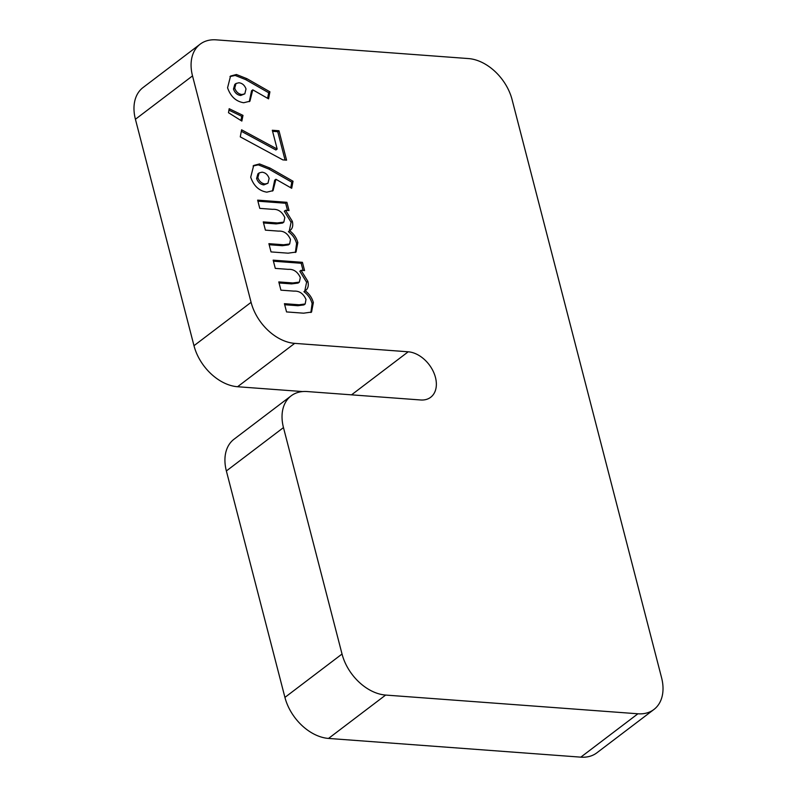 <?xml version="1.0" encoding="UTF-8"?>
<svg xmlns="http://www.w3.org/2000/svg" width="797" height="797" viewBox="0 0 797 797"><rect width="100%" height="100%" fill="white"/><g stroke="black" fill="none" stroke-linecap="round" stroke-linejoin="round"><path stroke-width="1.2" d="M302.681 391.566L237.576 386.734A42.978 29.589 -127.2 0 1 193.98 345.699L251.085 302.332A42.978 29.589 52.8 0 0 294.681 343.368L237.576 386.734M351.527 394.844L408.213 351.796A26.859 18.49 52.8 0 1 433 370.884A26.859 18.49 52.8 0 1 430.689 397.275A26.859 18.49 52.8 0 1 420.667 399.974L307.144 391.546A42.978 29.589 52.8 0 0 291.124 395.86A42.978 29.589 52.8 0 0 283.473 427.59L342.033 654.028A42.978 29.589 52.8 0 0 385.638 695.064L637.919 713.783A42.978 29.589 52.8 0 0 653.938 709.469A42.978 29.589 52.8 0 0 661.58 677.739L512.072 99.605A42.978 29.589 52.8 0 0 468.467 58.57L216.186 39.85A42.978 29.589 52.8 0 0 200.167 44.164A42.978 29.589 52.8 0 0 192.515 75.894L135.42 119.261L193.98 345.699M135.42 119.261A42.978 29.589 -127.2 0 1 143.061 87.531L200.167 44.164M653.938 709.469L596.833 752.836A42.978 29.589 -127.2 0 1 580.814 757.15L637.919 713.783M385.638 695.064L328.533 738.43L580.814 757.15M328.533 738.43A42.978 29.589 -127.2 0 1 284.928 697.395L342.033 654.028M283.473 427.59L226.368 470.957L284.928 697.395M226.368 470.957A42.978 29.589 -127.2 0 1 234.019 439.227L291.124 395.86M277.167 149.039L272.305 130.25L278.98 130.748L286.581 160.167L282.855 159.888L240.276 136.875L241.601 129.811L277.167 149.039L275.921 149.985L241.322 131.276M228.49 112.716L229.177 108.711L242.985 115.386L241.85 121.074L228.49 112.716M236.43 74.5L246.911 78.674L269.914 91.814L268.579 98.858L252.788 89.842L249.909 101.229L243.673 102.743C235.922 101.438 230.552 96.447 227.573 87.77L230.562 76.044L236.43 74.5L235.185 75.446L245.665 79.61L246.911 78.674M192.515 75.894L251.085 302.332M408.213 351.796L294.681 343.368M259.553 163.933L270.034 168.097L293.037 181.238L291.702 188.291L275.911 179.275L273.042 190.652L266.806 192.167C259.045 190.872 253.685 185.88 250.706 177.193L253.695 165.467L259.553 163.933L258.318 164.869L268.798 169.044L270.034 168.097M259.772 208.376L257.64 200.137L286.91 202.308L289.042 210.547L285.545 210.288L292.32 221.277C293.376 225.7 292.489 228.869 289.66 230.761C293.794 233.83 296.524 237.765 297.829 242.587L296.026 252.081L288.056 253.177L271.03 251.912L268.898 243.673L283.602 244.769L289.66 243.962L290.477 239.449C287.866 233.561 283.862 230.781 278.472 231.11L265.401 230.144L263.269 221.905L277.306 222.951L283.842 222.114L284.808 217.551C282.098 211.713 278.043 208.973 272.654 209.332L259.772 208.376M290.148 230.403L288.414 231.708C292.559 234.766 295.279 238.711 296.584 243.533L297.829 242.587M275.294 268.39L273.162 260.151L302.432 262.323L304.564 270.562L301.057 270.303L307.841 281.291C308.897 285.715 308.011 288.873 305.171 290.775C309.316 293.834 312.035 297.779 313.351 302.591L311.547 312.085L303.577 313.181L286.551 311.926L284.419 303.687L299.124 304.773L305.181 303.966L305.988 299.463C303.378 293.575 299.383 290.795 293.993 291.124L280.923 290.158L278.791 281.919L292.828 282.955L299.363 282.118L300.33 277.565C297.62 271.727 293.565 268.988 288.175 269.346L275.294 268.39M305.669 290.417L303.936 291.712C308.07 294.78 310.8 298.716 312.105 303.537L313.351 302.591M245.665 79.61L268.669 92.751L269.914 91.814M268.669 92.751L267.613 98.31M249.302 101.647L251.543 90.788L252.788 89.842M229.964 76.552L235.185 75.446M236.032 83.476L234.786 84.412L233.481 89.085C234.876 92.9 237.287 95.032 240.714 95.481L244.818 93.837L246.014 88.955C244.639 85.229 242.268 83.167 238.911 82.768L236.032 83.476L234.726 88.148C236.121 91.964 238.532 94.086 241.949 94.534L244.818 93.837M240.714 95.481L241.949 94.534M233.481 89.085L234.726 88.148M228.928 110.135L241.74 116.322L242.985 115.386M241.74 116.322L240.913 120.486M272.574 131.306L277.735 131.694L278.98 130.748M277.735 131.694L285.067 160.048M268.798 169.044L291.802 182.174L293.037 181.238M291.802 182.174L290.746 187.743M272.425 191.071L274.676 180.212L275.911 179.275M253.087 165.985L258.318 164.869M259.155 172.899L257.909 173.846L256.604 178.518C257.999 182.334 260.41 184.456 263.837 184.904L267.951 183.26L269.137 178.379C267.762 174.653 265.401 172.59 262.034 172.192L259.155 172.899L257.849 177.572C259.244 181.387 261.655 183.519 265.082 183.958L267.951 183.26M263.837 184.904L265.082 183.958M256.604 178.518L257.849 177.572M257.919 201.193L285.665 203.255L286.91 202.308M285.665 203.255L287.528 210.438M292.32 221.277L291.074 222.224L284.3 211.235L285.545 210.288M291.074 222.224L289.251 231.07M296.584 243.533L295.368 252.5M269.177 244.729L282.357 245.705L283.602 244.769M282.357 245.705L288.424 244.898L289.66 243.962M263.548 222.961L276.061 223.897L282.596 223.05L283.842 222.114M273.431 261.207L301.186 263.269L302.432 262.323M301.186 263.269L303.049 270.442M307.841 281.291L306.596 282.228L299.821 271.239L301.057 270.303M306.596 282.228L304.773 291.074M312.105 303.537L310.89 312.504M284.698 304.743L297.879 305.719L299.124 304.773M297.879 305.719L303.946 304.912L305.181 303.966M279.07 282.975L291.582 283.901L298.118 283.065L299.363 282.118M276.061 223.897L277.306 222.951M291.582 283.901L292.828 282.955"/></g></svg>
